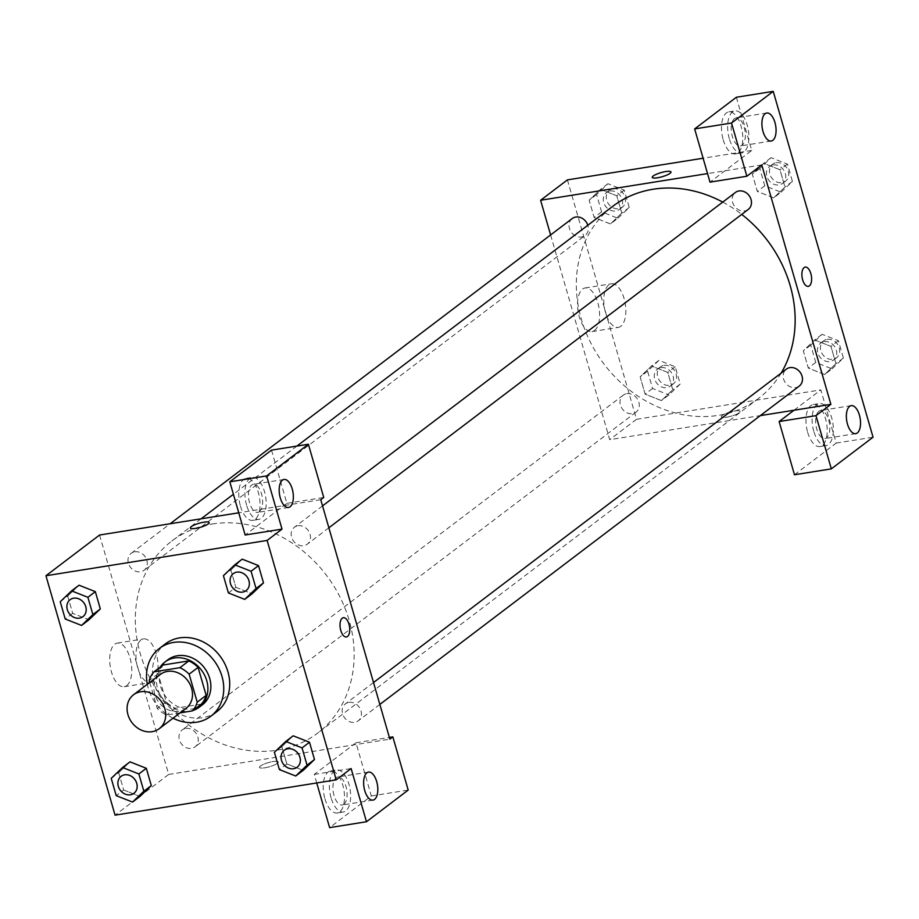 <?xml version="1.0" encoding="UTF-8"?>
<svg xmlns="http://www.w3.org/2000/svg" width="919" height="919" viewBox="0 0 919 919"><rect width="100%" height="100%" fill="white"/><g stroke="black" fill="none" stroke-linecap="round" stroke-linejoin="round"><path stroke-width="0.69" stroke-dasharray="4.59 3.45" d="M186.075 708.308A21.275 18.081 52.8 0 1 158.815 702.3A21.275 18.081 52.8 0 1 160.343 674.42M149.751 682.461L157.287 708.549A27.467 23.331 52.8 0 0 166.523 715.039L180.055 712.88M162.985 665.034A27.467 23.331 52.8 0 0 158.137 673.765L166.224 701.76A27.467 23.331 52.8 0 0 175.46 708.262L201.318 704.126M160.182 667.16A28.374 24.101 -127.2 0 0 162.95 699.152A28.374 24.101 -127.2 0 0 193.024 710.421M202.283 704.919A28.374 24.101 52.8 0 1 165.925 696.889A28.374 24.101 52.8 0 1 167.97 659.716M166.224 701.76L157.287 708.549M158.137 673.765L149.2 680.554M175.46 708.262L166.523 715.039M173.059 718.198A42.561 36.151 52.8 0 1 147.327 684.299M216.815 711.685A42.561 36.151 52.8 0 1 162.295 699.658A42.561 36.151 52.8 0 1 165.363 643.897M230.887 570.033L242.202 559.166L230.864 570.01L235.85 587.298L252.162 593.743L263.489 582.864M60.24 601.727L67.696 596.063L79.023 585.219L67.707 596.086L72.681 613.341L88.994 619.797M67.696 596.063L72.681 613.341L88.994 619.774L100.309 608.918M309.496 742.265L293.184 735.809L281.857 746.653L286.843 763.93L303.155 770.363L286.843 763.907L281.857 746.653L293.012 735.935M111.222 778.359L118.677 772.707L130.004 761.862L118.689 772.718L123.663 789.984L139.975 796.44L151.29 785.55M260.399 766.055A9.753 2.125 -16.1 0 0 259.48 767.411A9.753 2.125 -16.1 0 0 269.439 766.745A9.753 2.125 -16.1 0 0 278.216 762A9.753 2.125 -16.1 0 0 270.657 762.035A9.753 2.125 -16.1 0 0 260.399 766.055A9.753 2.125 163.9 0 1 270.657 762.035A9.753 2.125 163.9 0 1 278.216 761.989A9.753 2.125 163.9 0 1 269.439 766.745A9.753 2.125 163.9 0 1 259.48 767.399A9.753 2.125 163.9 0 1 260.399 766.044M316.733 782.965L314.264 774.418L355.986 742.759L371.333 795.957L329.622 827.628M314.264 774.418L351.127 768.537M99.585 535.019L168.694 774.441L115.059 815.153M168.694 774.441L389.863 739.129M324.924 798.76A21.275 10.224 80.9 0 0 337.216 812.993A21.275 10.224 80.9 0 0 343.959 790.363A21.275 10.224 80.9 0 0 330.507 770.961A21.275 10.224 80.9 0 0 324.924 798.76M331.07 797.784A21.275 10.224 -99.1 0 1 336.653 769.984A21.275 10.224 -99.1 0 1 350.093 789.387A21.275 10.224 -99.1 0 1 343.361 812.005A21.275 10.224 -99.1 0 1 331.07 797.784M343.844 804.297A14.187 6.812 80.9 0 0 346.406 788.18A14.187 6.812 80.9 0 0 337.767 776.992A14.187 6.812 80.9 0 0 336.17 777.692A14.187 6.812 80.9 0 0 333.608 793.821A14.187 6.812 80.9 0 0 342.247 805.01A14.187 6.812 80.9 0 0 343.844 804.297M371.333 795.957L408.197 790.076M355.986 742.759L389.369 737.429M126.707 685.62A22.079 10.603 80.9 0 0 130.682 660.52A22.079 10.603 80.9 0 0 117.253 643.105A22.079 10.603 80.9 0 0 110.257 666.585A22.079 10.603 80.9 0 0 124.214 686.723A22.079 10.603 80.9 0 0 126.707 685.62M152.956 681.427A22.079 10.603 -99.1 0 1 150.452 682.53A22.079 10.603 -99.1 0 1 136.506 662.392A22.079 10.603 -99.1 0 1 143.49 638.912A22.079 10.603 -99.1 0 1 156.931 656.327A22.079 10.603 -99.1 0 1 152.956 681.427M271.519 450.126L286.877 503.336L245.155 535.007M320.754 499.706L238.756 512.802M190.371 527.988L190.371 527.988A9.753 2.125 -16.1 0 0 197.93 527.954A9.753 2.125 -16.1 0 0 208.188 523.945A9.753 2.125 -16.1 0 0 209.118 522.589A9.753 2.125 -16.1 0 0 209.118 522.578L209.118 522.589M240.456 506.139A21.275 10.224 80.9 0 0 252.759 520.361A21.275 10.224 80.9 0 0 259.491 497.742A21.275 10.224 80.9 0 0 246.051 478.339A21.275 10.224 80.9 0 0 240.456 506.139M246.602 505.151A21.275 10.224 -99.1 0 1 252.185 477.363A21.275 10.224 -99.1 0 1 265.637 496.765A21.275 10.224 -99.1 0 1 258.894 519.384A21.275 10.224 -99.1 0 1 246.602 505.151M259.388 511.676A14.187 6.812 80.9 0 0 261.938 495.548A14.187 6.812 80.9 0 0 253.311 484.359A14.187 6.812 80.9 0 0 251.703 485.071A14.187 6.812 80.9 0 0 249.152 501.188A14.187 6.812 80.9 0 0 257.779 512.377A14.187 6.812 80.9 0 0 259.388 511.676M286.877 503.336L323.741 497.455M343.35 617.706L343.338 617.706A9.753 4.687 80.9 0 0 340.248 628.079A9.753 4.687 80.9 0 0 346.417 636.97L346.417 636.97M348.921 702.392A10.637 9.041 52.8 0 1 360.202 708.825A10.637 9.041 52.8 0 1 358.238 720.841A10.637 9.041 52.8 0 1 344.602 717.831A10.637 9.041 52.8 0 1 345.372 703.897A10.637 9.041 52.8 0 1 348.921 702.392M297.94 525.76A10.637 9.041 52.8 0 1 309.221 532.181A10.637 9.041 52.8 0 1 307.256 544.209A10.637 9.041 52.8 0 1 293.62 541.199A10.637 9.041 52.8 0 1 294.39 527.253A10.637 9.041 52.8 0 1 297.94 525.76M185.753 728.445A10.637 9.041 52.8 0 1 197.022 734.878A10.637 9.041 52.8 0 1 195.058 746.894A10.637 9.041 52.8 0 1 181.434 743.885A10.637 9.041 52.8 0 1 182.192 729.95A10.637 9.041 52.8 0 1 185.753 728.445M134.771 551.802A10.637 9.041 52.8 0 1 146.041 558.235A10.637 9.041 52.8 0 1 144.076 570.262A10.637 9.041 52.8 0 1 130.441 567.253A10.637 9.041 52.8 0 1 131.21 553.307A10.637 9.041 52.8 0 1 134.771 551.802M212.094 524.014A120.584 102.446 52.8 0 1 339.904 596.856A120.584 102.446 52.8 0 1 317.629 733.121A120.584 102.446 52.8 0 1 163.134 699.014A120.584 102.446 52.8 0 1 171.819 541.038A120.584 102.446 52.8 0 1 212.094 524.014M722.748 202.088A120.584 102.446 52.8 0 1 741.713 214.403M781.139 373.103A120.584 102.446 52.8 0 1 758.646 398.341A120.584 102.446 52.8 0 1 604.139 364.246A120.584 102.446 52.8 0 1 612.835 206.258M572.227 218.538A10.637 9.041 -127.2 0 0 570.262 230.554A10.637 9.041 -127.2 0 0 581.532 236.987A10.637 9.041 -127.2 0 0 585.093 235.482A10.637 9.041 -127.2 0 0 587.792 225.27M799.254 386.072A10.637 9.041 52.8 0 1 785.619 383.062A10.637 9.041 52.8 0 1 786.388 369.116M748.261 209.429A10.637 9.041 52.8 0 1 734.637 206.419A10.637 9.041 52.8 0 1 735.395 192.485M626.758 393.665A10.637 9.041 52.8 0 1 638.039 400.098A10.637 9.041 52.8 0 1 636.074 412.126A10.637 9.041 52.8 0 1 622.439 409.116A10.637 9.041 52.8 0 1 623.208 395.17A10.637 9.041 52.8 0 1 626.758 393.665M761.771 164.938L707.55 173.588M550.607 234.942L609.699 439.661L760.323 415.618M805.216 267.096L805.205 267.096A9.753 4.687 80.9 0 0 804.102 267.59A9.753 4.687 80.9 0 0 802.356 278.664A9.753 4.687 80.9 0 0 808.283 286.36L808.295 286.36M818.898 411.252A14.187 6.812 80.9 0 0 816.336 427.369A14.187 6.812 80.9 0 0 824.975 438.558A14.187 6.812 80.9 0 0 826.572 437.858A14.187 6.812 80.9 0 0 829.133 421.729A14.187 6.812 80.9 0 0 820.495 410.54A14.187 6.812 80.9 0 0 818.898 411.252M813.797 431.344A21.275 10.224 -99.1 0 1 819.38 403.544A21.275 10.224 -99.1 0 1 832.821 422.947A21.275 10.224 -99.1 0 1 826.089 445.566A21.275 10.224 -99.1 0 1 813.797 431.344M807.652 432.321A21.275 10.224 80.9 0 0 819.943 446.542A21.275 10.224 80.9 0 0 826.686 423.923A21.275 10.224 80.9 0 0 813.235 404.521A21.275 10.224 80.9 0 0 807.652 432.321M734.43 118.631A14.187 6.812 80.9 0 0 731.88 134.748A14.187 6.812 80.9 0 0 740.507 145.937A14.187 6.812 80.9 0 0 744.999 130.854A14.187 6.812 80.9 0 0 736.039 117.919A14.187 6.812 80.9 0 0 734.43 118.631M729.33 138.712A21.275 10.224 -99.1 0 1 734.913 110.912A21.275 10.224 -99.1 0 1 748.365 130.314A21.275 10.224 -99.1 0 1 741.622 152.945A21.275 10.224 -99.1 0 1 729.33 138.712M723.184 139.699A21.275 10.224 80.9 0 0 735.487 153.921A21.275 10.224 80.9 0 0 742.219 131.302A21.275 10.224 80.9 0 0 728.778 111.9A21.275 10.224 80.9 0 0 723.184 139.699M736.372 97.253L751.731 150.463L710.008 182.134M794.476 474.755L836.187 443.084L820.828 389.886L794.016 410.242M836.187 443.084L873.05 437.203M832.074 368.864L843.401 358.019L838.415 340.731L822.091 334.298L810.765 345.153L815.75 362.431L832.074 368.864L824.619 374.515L835.957 363.671L830.96 346.394L814.648 339.961L803.332 350.817L808.306 368.082L824.619 374.538M822.091 334.298L814.648 339.961L803.321 350.805L808.306 368.082L824.619 374.515L835.934 363.648M843.401 358.019L835.957 363.671L830.96 346.394L814.648 339.938M661.45 400.569L672.754 389.702L667.791 372.448L651.479 365.992L640.152 376.87L645.127 394.136L661.439 400.592L672.777 389.725L667.791 372.448L651.468 366.015L640.141 376.859L645.127 394.136L661.45 400.569L668.894 394.917L680.221 384.062L675.235 366.784L658.923 360.351L647.596 371.196L652.582 388.484L668.894 394.917M617.913 218.274L629.239 207.43L624.254 190.153L607.941 183.72L596.603 194.564L601.589 211.841L617.913 218.274L610.457 223.926L621.795 213.082L616.798 195.804L600.486 189.348L589.159 200.216L594.145 217.493L610.457 223.949L621.772 213.059M629.239 207.43L621.795 213.082L616.798 195.804L600.486 189.371L589.171 200.239M781.093 192.22L792.419 181.376L787.434 164.099L771.11 157.666L759.783 168.51L764.769 185.787L781.093 192.22L773.637 197.872L784.964 187.028L779.978 169.751L763.666 163.318L752.328 174.162L757.325 191.439L773.637 197.895L784.952 187.017L779.978 169.751L763.666 163.295L752.351 174.185M567.414 179.883L636.522 419.305L820.828 389.886M751.731 150.463L703.104 158.229M594.536 330.484A22.079 10.603 80.9 0 0 598.51 305.384A22.079 10.603 80.9 0 0 585.081 287.969A22.079 10.603 80.9 0 0 578.085 311.449A22.079 10.603 80.9 0 0 592.043 331.587A22.079 10.603 80.9 0 0 594.536 330.484M636.522 419.305L609.699 439.661M620.784 326.291A22.079 10.603 -99.1 0 1 618.292 327.394A22.079 10.603 -99.1 0 1 604.334 307.256A22.079 10.603 -99.1 0 1 611.319 283.776A22.079 10.603 -99.1 0 1 624.759 301.191A22.079 10.603 -99.1 0 1 620.784 326.291M652.237 177.378L652.249 177.378A9.753 2.125 -16.1 0 0 659.796 177.344A9.753 2.125 -16.1 0 0 670.066 173.335A9.753 2.125 -16.1 0 0 670.985 171.979A9.753 2.125 -16.1 0 0 670.985 171.968L670.985 171.979M722.265 415.445A9.753 2.125 -16.1 0 0 721.346 416.801A9.753 2.125 -16.1 0 0 731.306 416.135A9.753 2.125 -16.1 0 0 740.094 411.39A9.753 2.125 -16.1 0 0 732.535 411.425A9.753 2.125 -16.1 0 0 722.265 415.445A9.753 2.125 163.9 0 1 732.535 411.425A9.753 2.125 163.9 0 1 740.082 411.379A9.753 2.125 163.9 0 1 731.306 416.135A9.753 2.125 163.9 0 1 721.346 416.789A9.753 2.125 163.9 0 1 722.265 415.434M610.044 191.014A10.637 9.041 52.8 0 1 621.324 197.447A10.637 9.041 52.8 0 1 619.36 209.463A10.637 9.041 52.8 0 1 605.724 206.465A10.637 9.041 52.8 0 1 606.494 192.519A10.637 9.041 52.8 0 1 610.044 191.014M624.254 190.153L616.798 195.804M607.941 183.72L600.486 189.371M596.603 194.564L589.159 200.216L594.145 217.493L610.457 223.926M601.589 211.841L594.145 217.493M613.019 188.751A10.637 9.041 52.8 0 1 624.3 195.184A10.637 9.041 52.8 0 1 622.335 207.212A10.637 9.041 52.8 0 1 608.7 204.202A10.637 9.041 52.8 0 1 609.469 190.256A10.637 9.041 52.8 0 1 613.019 188.751M661.025 367.657A10.637 9.041 52.8 0 1 672.306 374.079A10.637 9.041 52.8 0 1 670.342 386.106A10.637 9.041 52.8 0 1 656.706 383.097A10.637 9.041 52.8 0 1 657.476 369.162A10.637 9.041 52.8 0 1 661.025 367.657M680.221 384.062L672.777 389.725M675.235 366.784L667.791 372.448M658.923 360.351L651.468 366.015M647.596 371.196L640.141 376.859M652.582 388.484L645.127 394.136M664.012 365.394A10.637 9.041 52.8 0 1 675.281 371.827A10.637 9.041 52.8 0 1 673.317 383.843A10.637 9.041 52.8 0 1 659.693 380.834A10.637 9.041 52.8 0 1 660.451 366.899A10.637 9.041 52.8 0 1 664.012 365.394M773.224 164.972A10.637 9.041 52.8 0 1 784.493 171.393A10.637 9.041 52.8 0 1 782.529 183.421A10.637 9.041 52.8 0 1 768.904 180.411A10.637 9.041 52.8 0 1 769.662 166.465A10.637 9.041 52.8 0 1 773.224 164.972M792.419 181.376L784.964 187.028M787.434 164.099L779.978 169.751M771.11 157.666L763.666 163.318M759.783 168.51L752.328 174.162L757.325 191.439L773.637 197.872M764.769 185.787L757.325 191.439M776.199 162.709A10.637 9.041 52.8 0 1 787.48 169.13A10.637 9.041 52.8 0 1 785.515 181.158A10.637 9.041 52.8 0 1 771.88 178.148A10.637 9.041 52.8 0 1 772.649 164.202A10.637 9.041 52.8 0 1 776.199 162.709M824.205 341.604A10.637 9.041 52.8 0 1 835.486 348.037A10.637 9.041 52.8 0 1 833.522 360.053A10.637 9.041 52.8 0 1 819.886 357.043A10.637 9.041 52.8 0 1 820.656 343.109A10.637 9.041 52.8 0 1 824.205 341.604M838.415 340.731L830.96 346.394M810.765 345.153L803.321 350.805M815.75 362.431L808.306 368.082M827.18 339.341A10.637 9.041 52.8 0 1 838.461 345.774A10.637 9.041 52.8 0 1 836.497 357.79A10.637 9.041 52.8 0 1 822.861 354.78A10.637 9.041 52.8 0 1 823.631 340.846A10.637 9.041 52.8 0 1 827.18 339.341M82.986 616.638A10.637 9.041 52.8 0 1 69.362 613.616A10.637 9.041 52.8 0 1 70.12 599.693M72.681 613.341L65.226 619.004M133.967 793.281A10.637 9.041 52.8 0 1 120.343 790.26A10.637 9.041 52.8 0 1 121.101 776.325M118.677 772.707L123.663 789.984L116.219 795.636M123.663 789.984L139.975 796.417M246.154 590.584A10.637 9.041 52.8 0 1 232.541 587.563A10.637 9.041 52.8 0 1 233.288 573.64M228.406 592.95L235.85 587.298L230.864 570.01L223.42 575.673M235.85 587.298L252.174 593.731M297.136 767.227A10.637 9.041 52.8 0 1 283.523 764.206A10.637 9.041 52.8 0 1 284.27 750.272M281.857 746.653L274.402 752.305M286.843 763.93L279.387 769.594M337.216 812.993L343.361 812.005M330.507 770.961L336.653 769.984M368.485 772.086L337.767 776.992M372.965 800.104L342.247 805.01M124.214 686.723L150.452 682.53M117.253 643.105L143.49 638.912M252.759 520.361L258.894 519.384M246.051 478.339L252.185 477.363M284.028 479.454L253.311 484.359M288.497 507.472L257.779 512.377M296.917 446.071L233.403 494.284M201.089 518.821L171.819 541.038M758.646 398.341L317.629 733.121M144.076 570.262L585.093 235.482M131.21 553.307L170.141 523.761M373.528 682.53L345.372 703.897M379.846 704.436L358.238 720.841M322.546 505.887L294.39 527.253M328.864 527.805L307.256 544.209M623.208 395.17L182.192 729.95M636.074 412.126L195.058 746.894M851.212 405.635L820.495 410.54M855.692 433.653L824.975 438.558M819.943 446.542L826.089 445.566M813.235 404.521L819.38 403.544M766.756 113.014L736.039 117.919M771.225 141.032L740.507 145.937M735.487 153.921L741.622 152.945M728.778 111.9L734.913 110.912M592.043 331.587L618.292 327.394M585.081 287.969L611.319 283.776M609.469 190.256L606.494 192.519M622.335 207.212L619.36 209.463M660.451 366.899L657.476 369.162M673.317 383.843L670.342 386.106M772.649 164.202L769.662 166.465M785.515 181.158L782.529 183.421M823.631 340.846L820.656 343.109M836.497 357.79L833.522 360.053"/><path stroke-width="1.38" d="M140.63 691.766A21.275 18.081 52.8 0 1 163.191 704.62A21.275 18.081 52.8 0 1 159.263 728.675A21.275 18.081 52.8 0 1 131.991 722.656A21.275 18.081 52.8 0 1 133.531 694.775A21.275 18.081 52.8 0 1 140.63 691.766M133.531 694.775L160.343 674.42A21.275 18.081 52.8 0 1 167.453 671.41A21.275 18.081 52.8 0 1 190.003 684.264A21.275 18.081 52.8 0 1 186.075 708.308L159.263 728.675M154.036 671.812L162.985 665.034L188.843 660.899L179.906 667.688L154.036 671.812A27.467 23.331 52.8 0 0 149.2 680.554L149.751 682.461M180.055 712.88L192.381 710.915A27.467 23.331 52.8 0 0 197.217 702.173L189.142 674.178A27.467 23.331 52.8 0 0 179.906 667.688M197.217 702.173L206.155 695.384L198.079 667.389L189.142 674.178M188.843 660.899A27.467 23.331 52.8 0 1 198.079 667.389M206.155 695.384A27.467 23.331 52.8 0 1 201.318 704.126L192.381 710.915M193.024 710.421A28.374 24.101 -127.2 0 0 199.308 707.182A28.374 24.101 -127.2 0 0 206.729 680.657A28.374 24.101 -127.2 0 0 164.995 661.979A28.374 24.101 -127.2 0 0 160.182 667.16M164.995 661.979L167.97 659.716A28.374 24.101 52.8 0 1 177.447 655.718A28.374 24.101 52.8 0 1 209.704 678.394A28.374 24.101 52.8 0 1 202.283 704.919L199.308 707.182M147.327 684.299A42.561 36.151 52.8 0 1 159.401 648.423A42.561 36.151 52.8 0 1 173.611 642.415A42.561 36.151 52.8 0 1 218.722 668.124A42.561 36.151 52.8 0 1 210.865 716.211A42.561 36.151 52.8 0 1 173.059 718.198M159.401 648.423L165.363 643.897A42.561 36.151 52.8 0 1 179.573 637.889A42.561 36.151 52.8 0 1 224.684 663.598A42.561 36.151 52.8 0 1 216.815 711.685L210.865 716.211M244.718 599.383L252.174 593.731L263.5 582.876L258.515 565.599L242.202 559.143L234.747 564.829L223.42 575.673L228.406 592.95L244.718 599.383L256.056 588.539L251.071 571.25L234.747 564.829M81.55 625.437L92.876 614.581L87.891 597.304L71.567 590.871L60.24 601.727L65.226 619.004L81.55 625.437L88.994 619.774L100.32 608.929L95.335 591.652L79.023 585.196M295.711 776.015L307.038 765.171L302.052 747.894L285.729 741.461L274.402 752.305L279.387 769.594L295.711 776.015L303.155 770.363L314.482 759.519L309.496 742.242L314.482 759.519L303.178 770.386M336.228 779.852L267.119 540.429L45.95 575.742L115.059 815.153L336.228 779.852L351.127 768.537L366.486 821.747L329.622 827.628L316.733 782.965M132.531 802.069L143.858 791.225L138.872 773.947L122.56 767.514L111.222 778.359L116.219 795.636L132.531 802.069L139.975 796.417L151.313 785.573L146.328 768.295L130.016 761.84M366.888 772.787A14.187 6.812 80.9 0 0 364.326 788.916A14.187 6.812 80.9 0 0 372.965 800.104A14.187 6.812 80.9 0 0 377.456 785.021A14.187 6.812 80.9 0 0 368.485 772.086A14.187 6.812 80.9 0 0 366.888 772.787M389.369 737.429L392.85 736.866L408.197 790.076L366.486 821.747M267.119 540.429L282.018 529.114L245.155 535.007L229.807 481.797L271.519 450.126L308.382 444.245L323.741 497.455L320.754 499.706L389.863 739.129L392.85 736.866M238.756 512.802L99.585 535.019L45.95 575.742M208.188 523.933A9.753 2.125 163.9 0 1 197.93 527.943A9.753 2.125 163.9 0 1 190.371 527.988A9.753 2.125 163.9 0 1 199.159 523.244A9.753 2.125 163.9 0 1 209.118 522.578A9.753 2.125 163.9 0 1 208.188 523.933M209.118 522.578A9.753 2.125 -16.1 0 0 199.159 523.244A9.753 2.125 -16.1 0 0 190.371 527.988M282.42 480.166A14.187 6.812 80.9 0 0 279.87 496.283A14.187 6.812 80.9 0 0 288.497 507.472A14.187 6.812 80.9 0 0 292.989 492.389A14.187 6.812 80.9 0 0 284.028 479.454A14.187 6.812 80.9 0 0 282.42 480.166M282.018 529.114L266.659 475.916L308.382 444.245M229.807 481.797L266.659 475.916M346.417 636.97A9.753 4.687 80.9 0 0 348.979 624.231A9.753 4.687 -99.1 0 1 346.417 636.97A9.753 4.687 -99.1 0 1 340.26 628.079A9.753 4.687 -99.1 0 1 343.35 617.706A9.753 4.687 -99.1 0 1 348.979 624.231A9.753 4.687 80.9 0 0 343.338 617.706M296.917 446.071L612.835 206.258A120.584 102.446 52.8 0 1 653.099 189.245A120.584 102.446 52.8 0 1 722.748 202.088M741.713 214.403A120.584 102.446 52.8 0 1 781.139 373.103M587.792 225.27A10.637 9.041 -127.2 0 0 575.776 217.033A10.637 9.041 -127.2 0 0 572.227 218.538L170.141 523.761M373.528 682.53L786.388 369.116A10.637 9.041 52.8 0 1 789.938 367.623A10.637 9.041 52.8 0 1 801.219 374.044A10.637 9.041 52.8 0 1 799.254 386.072L379.846 704.436M322.546 505.887L735.395 192.485A10.637 9.041 52.8 0 1 738.956 190.98A10.637 9.041 52.8 0 1 750.226 197.401A10.637 9.041 52.8 0 1 748.261 209.429L328.864 527.805M761.771 164.938L830.879 404.36L815.98 415.664L831.327 468.874L873.05 437.203L773.235 91.372L731.513 123.043L746.871 176.241L761.771 164.938M707.55 173.588L540.602 200.25L550.607 234.942M760.323 415.618L830.879 404.36M804.114 267.578A9.753 4.687 -99.1 0 1 805.216 267.096A9.753 4.687 -99.1 0 1 811.374 275.987A9.753 4.687 -99.1 0 1 808.295 286.36A9.753 4.687 -99.1 0 1 802.356 278.664A9.753 4.687 -99.1 0 1 804.114 267.578M849.615 406.347A14.187 6.812 -99.1 0 1 851.212 405.635A14.187 6.812 -99.1 0 1 860.184 418.57A14.187 6.812 -99.1 0 1 855.692 433.653A14.187 6.812 -99.1 0 1 847.054 422.464A14.187 6.812 -99.1 0 1 849.615 406.347M765.148 113.726A14.187 6.812 -99.1 0 1 766.756 113.014A14.187 6.812 -99.1 0 1 775.716 125.949A14.187 6.812 -99.1 0 1 771.225 141.032A14.187 6.812 -99.1 0 1 762.598 129.843A14.187 6.812 -99.1 0 1 765.148 113.726M808.283 286.36A9.753 4.687 80.9 0 0 811.374 275.987A9.753 4.687 80.9 0 0 805.205 267.096M746.871 176.241L710.008 182.134L694.649 128.924L736.372 97.253L773.235 91.372M694.649 128.924L731.513 123.043M794.016 410.242L779.117 421.545L794.476 474.755L831.327 468.874M779.117 421.545L815.98 415.664M703.104 158.229L567.414 179.883L540.602 200.25M670.066 173.323A9.753 2.125 163.9 0 1 659.796 177.333A9.753 2.125 163.9 0 1 652.237 177.378A9.753 2.125 163.9 0 1 661.025 172.634A9.753 2.125 163.9 0 1 670.985 171.968A9.753 2.125 163.9 0 1 670.066 173.323M670.985 171.968A9.753 2.125 -16.1 0 0 661.025 172.634A9.753 2.125 -16.1 0 0 652.249 177.378M70.097 599.693L70.131 599.682A10.637 9.041 52.8 0 1 70.131 599.682A10.637 9.041 52.8 0 1 73.681 598.177A10.637 9.041 52.8 0 1 84.962 604.61A10.637 9.041 52.8 0 1 82.997 616.626A10.637 9.041 52.8 0 1 82.986 616.638L82.963 616.649A10.637 9.041 52.8 0 1 69.339 613.639A10.637 9.041 52.8 0 1 70.097 599.693A10.637 9.041 52.8 0 1 73.658 598.2A10.637 9.041 52.8 0 1 84.939 604.622A10.637 9.041 52.8 0 1 82.963 616.649M87.891 597.304L95.335 591.652L100.32 608.929L92.876 614.581M95.335 591.652L79.023 585.219L71.567 590.871M121.113 776.314L121.09 776.337A10.637 9.041 52.8 0 1 124.639 774.832A10.637 9.041 52.8 0 1 135.943 781.242A10.637 9.041 52.8 0 1 133.979 793.269A10.637 9.041 52.8 0 1 133.967 793.281A10.637 9.041 52.8 0 1 120.32 790.271A10.637 9.041 52.8 0 1 121.09 776.337A10.637 9.041 52.8 0 1 121.113 776.314A10.637 9.041 52.8 0 1 124.662 774.82A10.637 9.041 52.8 0 1 135.92 781.265A10.637 9.041 52.8 0 1 133.956 793.281L133.979 793.269M138.872 773.947L146.328 768.295L151.313 785.573L143.858 791.225M146.328 768.295L130.004 761.862L122.56 767.514M233.277 573.651L233.3 573.628A10.637 9.041 52.8 0 1 233.3 573.628A10.637 9.041 52.8 0 1 236.861 572.123A10.637 9.041 52.8 0 1 248.13 578.556A10.637 9.041 52.8 0 1 246.166 590.572A10.637 9.041 52.8 0 1 246.154 590.584L246.143 590.595A10.637 9.041 52.8 0 1 232.507 587.586A10.637 9.041 52.8 0 1 233.277 573.651A10.637 9.041 52.8 0 1 236.838 572.146A10.637 9.041 52.8 0 1 248.107 578.568A10.637 9.041 52.8 0 1 246.143 590.595M251.071 571.25L258.515 565.599L263.5 582.876L256.056 588.539M258.515 565.599L242.202 559.166M284.258 750.283L284.281 750.272A10.637 9.041 52.8 0 1 284.281 750.272A10.637 9.041 52.8 0 1 287.842 748.767A10.637 9.041 52.8 0 1 299.123 755.188A10.637 9.041 52.8 0 1 297.147 767.216A10.637 9.041 52.8 0 1 297.136 767.227A10.637 9.041 52.8 0 1 283.5 764.229A10.637 9.041 52.8 0 1 284.258 750.283A10.637 9.041 52.8 0 1 287.819 748.778A10.637 9.041 52.8 0 1 299.089 755.211A10.637 9.041 52.8 0 1 297.124 767.239L297.147 767.216M314.482 759.519L307.038 765.171M285.729 741.461L293.184 735.809L309.496 742.242L302.052 747.894M233.403 494.284L201.089 518.821"/></g></svg>
